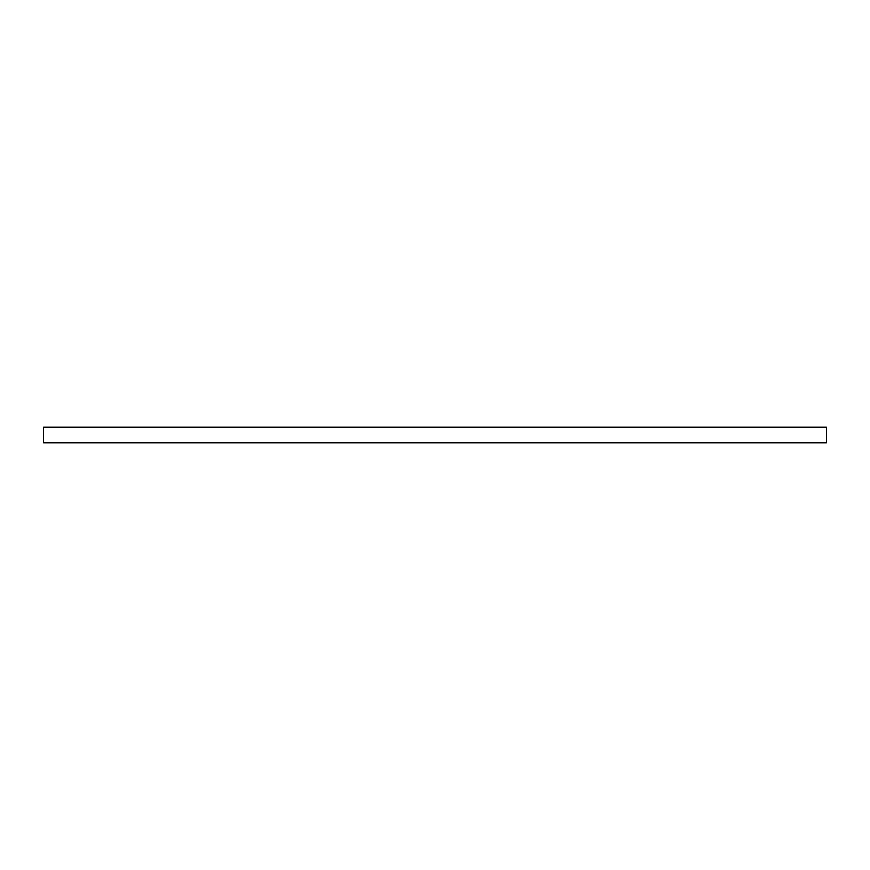 <?xml version="1.0" encoding="UTF-8"?>
<svg xmlns="http://www.w3.org/2000/svg" width="870" height="870" viewBox="0 0 870 870"><rect width="100%" height="100%" fill="white"/><g stroke="black" fill="none" stroke-linecap="round" stroke-linejoin="round"><path stroke-width="1.3" d="M826.5 427.17L826.5 442.83L43.5 442.83L43.5 427.17L826.5 427.17"/></g></svg>

